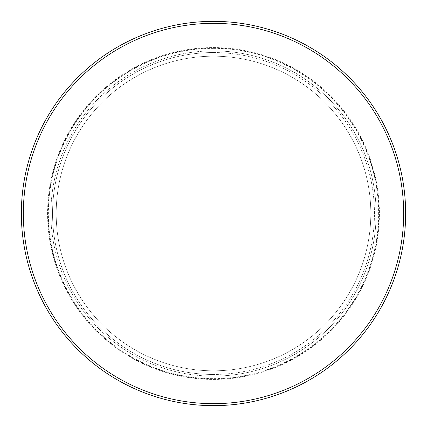 <?xml version="1.0" encoding="UTF-8"?>
<svg xmlns="http://www.w3.org/2000/svg" width="427" height="427" viewBox="0 0 427 427"><rect width="100%" height="100%" fill="white"/><g stroke="black" fill="none" stroke-linecap="round" stroke-linejoin="round"><path stroke-width="0.32" stroke-dasharray="2.13 1.6" d="M213.5 47.568A165.932 165.932 0 0 1 379.432 213.5A165.932 165.932 0 0 1 213.5 379.432A165.932 165.932 0 0 1 47.568 213.5A165.932 165.932 0 0 1 213.5 47.568A165.932 165.932 0 0 1 379.432 213.5A165.932 165.932 0 0 1 213.5 379.432A165.932 165.932 0 0 1 47.568 213.5A165.932 165.932 0 0 1 213.5 47.568M213.5 52.548A160.952 160.952 0 0 1 374.452 213.5A160.952 160.952 0 0 1 213.5 374.452A160.952 160.952 0 0 0 374.452 213.5A160.952 160.952 0 0 0 213.5 52.548A160.952 160.952 0 0 0 52.548 213.5A160.952 160.952 0 0 0 213.5 374.452A160.952 160.952 0 0 1 52.548 213.5A160.952 160.952 0 0 1 213.5 52.548M213.5 370.807A157.307 157.307 0 0 1 56.193 213.5A157.307 157.307 0 0 1 213.5 56.193A157.307 157.307 0 0 1 370.807 213.5A157.307 157.307 0 0 1 213.5 370.807A157.307 157.307 0 0 1 56.193 213.5A157.307 157.307 0 0 1 213.5 56.193A157.307 157.307 0 0 1 370.807 213.5A157.307 157.307 0 0 1 213.5 370.807M213.5 405.65A192.15 192.15 0 0 0 405.65 213.5A192.15 192.15 0 0 0 213.5 21.35A192.15 192.15 0 0 0 21.35 213.5A192.15 192.15 0 0 0 213.5 405.65A192.15 192.15 0 0 1 21.35 213.5A192.15 192.15 0 0 1 213.5 21.35M213.5 403.659A190.159 190.159 0 0 1 23.341 213.5A190.159 190.159 0 0 1 213.5 23.341A190.159 190.159 0 0 0 23.341 213.5A190.159 190.159 0 0 0 213.5 403.659A190.159 190.159 0 0 1 23.341 213.5A190.159 190.159 0 0 1 213.5 23.341A190.159 190.159 0 0 1 403.659 213.5A190.159 190.159 0 0 1 213.5 403.659A190.159 190.159 0 0 0 403.659 213.5A190.159 190.159 0 0 0 213.5 23.341A190.159 190.159 0 0 1 403.659 213.5A190.159 190.159 0 0 1 213.5 403.659A190.159 190.159 0 0 0 403.659 213.5A190.159 190.159 0 0 0 213.5 23.341M213.5 50.888A162.612 162.612 0 0 0 50.888 213.5A162.612 162.612 0 0 0 213.5 376.112A162.612 162.612 0 0 1 50.888 213.5A162.612 162.612 0 0 1 213.5 50.888A162.612 162.612 0 0 1 376.112 213.5A162.612 162.612 0 0 1 213.5 376.112A162.612 162.612 0 0 0 376.112 213.5A162.612 162.612 0 0 0 213.5 50.888A162.612 162.612 0 0 1 376.112 213.5A162.612 162.612 0 0 1 213.5 376.112M213.5 48.027A165.473 165.473 0 0 1 378.973 213.5A165.473 165.473 0 0 1 213.5 378.973A165.473 165.473 0 0 1 48.027 213.5A165.473 165.473 0 0 1 213.5 48.027M213.5 48.374A165.126 165.126 0 0 0 48.374 213.5A165.126 165.126 0 0 0 213.5 378.626A165.126 165.126 0 0 0 378.626 213.5A165.126 165.126 0 0 0 213.5 48.374"/><path stroke-width="0.64" d="M213.5 405.65A192.15 192.15 0 0 0 405.65 213.5A192.15 192.15 0 0 0 213.5 21.35A192.15 192.15 0 0 0 21.35 213.5A192.15 192.15 0 0 0 213.5 405.65M213.5 23.341A190.159 190.159 0 0 0 23.341 213.5A190.159 190.159 0 0 0 213.5 403.659A190.159 190.159 0 0 0 403.659 213.5A190.159 190.159 0 0 0 213.5 23.341"/></g></svg>
